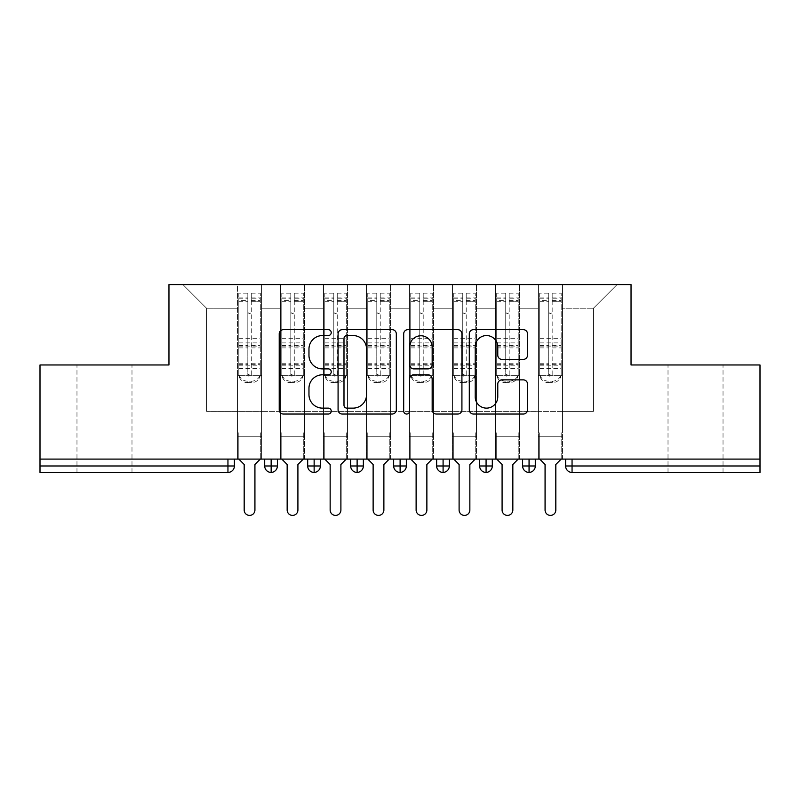 <?xml version="1.0" encoding="UTF-8"?>
<svg xmlns="http://www.w3.org/2000/svg" width="800" height="800" viewBox="0 0 800 800"><rect width="100%" height="100%" fill="white"/><g stroke="black" fill="none" stroke-linecap="round" stroke-linejoin="round"><path stroke-width="0.6" stroke-dasharray="4 3" d="M331.23 332.61A2.95 2.95 0 0 0 328.27 329.65L283.44 329.65A4.22 4.22 0 0 0 279.22 333.87L279.22 409.82A4.22 4.22 0 0 0 283.44 414.04L328.27 414.04A2.95 2.95 0 0 0 331.23 411.08A2.95 2.95 0 0 0 328.27 408.13L322.47 408.13A13.5 13.5 0 0 1 308.97 394.63L308.97 388.3A13.5 13.5 0 0 1 322.47 374.8L328.27 374.8A2.95 2.95 0 0 0 331.23 371.84A2.95 2.95 0 0 0 328.27 368.89L322.47 368.89A13.5 13.5 0 0 1 308.97 355.39L308.97 349.06A13.5 13.5 0 0 1 322.47 335.56L328.27 335.56A2.95 2.95 0 0 0 331.23 332.61M695.52 364.97L668.01 364.97L695.52 364.97M695.52 472.43L668.01 472.43L695.52 472.43M104.48 364.97L76.97 364.97L104.48 364.97M104.48 472.43L76.97 472.43L104.48 472.43M538.41 436.75L562.48 436.75L538.41 436.75L562.48 436.75L538.41 436.75L562.48 436.75L562.48 284.59L617.07 284.59L562.48 284.59L562.48 411.39L593.43 411.39L562.48 411.39L562.48 308.23L593.43 308.23L562.48 308.23L562.48 284.59L562.48 436.75L562.48 411.39L538.41 411.39L538.41 308.23L538.41 411.39L519.5 411.39L562.48 411.39L562.48 436.75L538.41 436.75L562.48 436.75L538.41 436.75L538.41 284.59L519.5 284.59L562.48 284.59L538.41 284.59L538.41 308.23L519.5 308.23L538.41 308.23L538.41 284.59L538.41 459.1L562.48 459.1L538.41 459.1L562.48 459.1L538.41 459.1L538.41 436.75M495.43 436.75L519.5 436.75L495.43 436.75L519.5 436.75L495.43 436.75L519.5 436.75L519.5 284.59L519.5 436.75L519.5 411.39L495.43 411.39L495.43 308.23L495.43 411.39L476.51 411.39L519.5 411.39L519.5 436.75L495.43 436.75L519.5 436.75L495.43 436.75L495.43 284.59L519.5 284.59L476.51 284.59L495.43 284.59L495.43 308.23L476.51 308.23L495.43 308.23L495.43 284.59L495.43 459.1L519.5 459.1L495.43 459.1L519.5 459.1L495.43 459.1L495.43 436.75M452.44 436.75L476.51 436.75L452.44 436.75L476.51 436.75L452.44 436.75L476.51 436.75L476.51 284.59L476.51 436.75L476.51 411.39L452.44 411.39L452.44 308.23L452.44 411.39L433.53 411.39L476.51 411.39L476.51 436.75L452.44 436.75L476.51 436.75L452.44 436.75L452.44 284.59L476.51 284.59L433.53 284.59L452.44 284.59L452.44 308.23L433.53 308.23L452.44 308.23L452.44 284.59L452.44 459.1L476.51 459.1L452.44 459.1L476.51 459.1L452.44 459.1L452.44 436.75M409.46 436.75L433.53 436.75L409.46 436.75L433.53 436.75L409.46 436.75L433.53 436.75L433.53 284.59L433.53 436.75L433.53 411.39L409.46 411.39L409.46 308.23L409.46 411.39L390.54 411.39L433.53 411.39L433.53 436.75L409.46 436.75L433.53 436.75L409.46 436.75L409.46 284.59L433.53 284.59L390.54 284.59L409.46 284.59L409.46 308.23L390.54 308.23L409.46 308.23L409.46 284.59L409.46 459.1L433.53 459.1L409.46 459.1L433.53 459.1L409.46 459.1L409.46 436.75M366.47 436.75L390.54 436.75L366.47 436.75L390.54 436.75L366.47 436.75L390.54 436.75L390.54 284.59L390.54 436.75L390.54 411.39L366.47 411.39L366.47 308.23L366.47 411.39L347.56 411.39L390.54 411.39L390.54 436.75L366.47 436.75L390.54 436.75L366.47 436.75L366.47 284.59L390.54 284.59L347.56 284.59L366.47 284.59L366.47 308.23L347.56 308.23L366.47 308.23L366.47 284.59L366.47 459.1L390.54 459.1L366.47 459.1L390.54 459.1L366.47 459.1L366.47 436.75M323.49 436.75L347.56 436.75L323.49 436.75L347.56 436.75L323.49 436.75L347.56 436.75L347.56 284.59L347.56 436.75L347.56 411.39L323.49 411.39L323.49 308.23L323.49 411.39L304.57 411.39L347.56 411.39L347.56 436.75L323.49 436.75L347.56 436.75L323.49 436.75L323.49 284.59L347.56 284.59L304.57 284.59L323.49 284.59L323.49 308.23L304.57 308.23L323.49 308.23L323.49 284.59L323.49 459.1L347.56 459.1L323.49 459.1L347.56 459.1L323.49 459.1L323.49 436.75M280.5 436.75L304.57 436.75L280.5 436.75L304.57 436.75L280.5 436.75L304.57 436.75L304.57 284.59L304.57 436.75L304.57 411.39L280.5 411.39L280.5 308.23L280.5 411.39L261.59 411.39L304.57 411.39L304.57 436.75L280.5 436.75L304.57 436.75L280.5 436.75L280.5 284.59L304.57 284.59L261.59 284.59L280.5 284.59L280.5 308.23L261.59 308.23L280.5 308.23L280.5 284.59L280.5 459.1L304.57 459.1L280.5 459.1L304.57 459.1L280.5 459.1L280.5 436.75M760 465.98L572.05 465.98L572.05 472.43L760 472.43L760 364.97L631.04 364.97L631.04 284.59L168.96 284.59L168.96 364.97L40 364.97L40 459.1L227.95 459.1L40 459.1L40 472.43L227.95 472.43L227.95 465.98L40 465.98M237.52 284.59L261.59 284.59L261.59 436.75L237.52 436.75L261.59 436.75L237.52 436.75L261.59 436.75L261.59 284.59L182.93 284.59L237.52 284.59L237.52 411.39L237.52 308.23L206.57 308.23L237.52 308.23L237.52 284.59L237.52 436.75L261.59 436.75L261.59 411.39L206.57 411.39L261.59 411.39L261.59 436.75L237.52 436.75L261.59 436.75L237.52 436.75L237.52 284.59M593.43 411.39L593.43 308.23L617.07 284.59L593.43 308.23L593.43 411.39M206.57 411.39L206.57 308.23L182.93 284.59L206.57 308.23L206.57 411.39M760 459.1L40 459.1M237.52 411.39L237.52 436.75L237.52 411.39M237.52 459.1L237.52 436.75L237.52 459.1L237.52 436.75L237.52 459.1L261.59 459.1L261.59 436.75L261.59 459.1L261.59 436.75L261.59 459.1L237.52 459.1M227.95 459.1L234.4 459.1L227.95 459.1L227.95 465.98L234.4 465.98L234.4 459.1M522.61 459.1L535.3 459.1L522.61 459.1M479.63 459.1L492.31 459.1L479.63 459.1M436.64 459.1L449.33 459.1L436.64 459.1L436.64 465.98L443.09 465.98L443.09 459.1M393.66 459.1L406.34 459.1L393.66 459.1M350.67 459.1L363.36 459.1L350.67 459.1M307.69 459.1L320.37 459.1L307.69 459.1M264.7 459.1L277.39 459.1L264.7 459.1M271.15 472.43A6.45 6.45 0 0 0 277.39 465.99L264.7 465.98A6.45 6.45 0 0 0 271.15 472.43L271.15 459.1M304.57 459.1L304.57 436.75L304.57 459.1M347.56 459.1L347.56 436.75L347.56 459.1M390.54 459.1L390.54 436.75L390.54 459.1M433.53 459.1L433.53 436.75L433.53 459.1M476.51 459.1L476.51 436.75L476.51 459.1M519.5 459.1L519.5 436.75L519.5 459.1M562.48 459.1L562.48 436.75L562.48 459.1M393.66 465.98L400.11 465.98L400.11 472.43A6.45 6.45 0 0 0 406.34 465.99L406.34 459.1M449.33 465.98L443.09 465.98L443.09 472.43A6.45 6.45 0 0 0 449.33 465.99L449.33 459.1M529.06 472.43A6.45 6.45 0 0 1 522.61 465.98L535.3 465.98A6.45 6.45 0 0 1 529.06 472.43L529.06 459.1M307.69 465.98L320.37 465.98A6.45 6.45 0 0 1 314.14 472.43L314.14 459.1M350.67 465.98L363.36 465.98A6.45 6.45 0 0 1 357.12 472.43L357.12 459.1M406.34 465.98L400.11 465.98L400.11 459.1M479.63 465.98L492.31 465.98A6.45 6.45 0 0 1 486.08 472.43L486.08 459.1M396.31 409.82L396.31 333.87A4.22 4.22 0 0 0 392.09 329.65L342.3 329.65A4.22 4.22 0 0 0 338.08 333.87L338.08 409.82A4.22 4.22 0 0 0 342.3 414.04L392.09 414.04A4.22 4.22 0 0 0 396.31 409.82M346.94 335.56A2.95 2.95 0 0 0 343.99 338.51L343.99 405.18A2.95 2.95 0 0 0 346.94 408.13L353.06 408.13A13.5 13.5 0 0 0 366.56 394.63L366.56 349.06A13.5 13.5 0 0 0 353.06 335.56L346.94 335.56M407.91 329.65L457.7 329.65A4.22 4.22 0 0 1 461.92 333.87L461.92 409.82A4.22 4.22 0 0 1 457.7 414.04L436.39 414.04A4.22 4.22 0 0 1 432.17 409.82L432.17 379.02A4.22 4.22 0 0 0 427.95 374.8L413.82 374.8A4.22 4.22 0 0 0 409.6 379.02L409.6 411.08A2.95 2.95 0 0 1 406.65 414.04A2.95 2.95 0 0 1 403.69 411.08L403.69 333.87A4.22 4.22 0 0 1 407.91 329.65M432.17 347.06A11.29 11.29 0 0 0 420.89 335.77A11.29 11.29 0 0 0 409.6 347.06L409.6 364.67A4.22 4.22 0 0 0 413.82 368.89L427.95 368.89A4.22 4.22 0 0 0 432.17 364.67L432.17 347.06M502 359.4L523.31 359.4A4.22 4.22 0 0 0 527.53 355.18L527.53 333.87A4.22 4.22 0 0 0 523.31 329.65L473.52 329.65A4.22 4.22 0 0 0 469.3 333.87L469.3 409.82A4.22 4.22 0 0 0 473.52 414.04L523.31 414.04A4.22 4.22 0 0 0 527.53 409.82L527.53 384.08A4.22 4.22 0 0 0 523.31 379.86L502 379.86A4.22 4.22 0 0 0 497.78 384.08L497.78 396.84A11.29 11.29 0 0 1 486.5 408.13A11.29 11.29 0 0 1 475.21 396.84L475.21 346.85A11.29 11.29 0 0 1 486.5 335.56A11.29 11.29 0 0 1 497.78 346.85L497.78 355.18A4.22 4.22 0 0 0 502 359.4M238.81 365.2L260.3 365.2L260.3 375.71L238.81 375.71L261.59 375.71L261.59 432.88L261.59 375.71L260.3 375.71L260.3 298.77L251.27 298.77L251.27 374.7A1.72 1.66 180 0 1 249.55 376.36A1.72 1.66 180 0 1 247.83 374.7L247.83 293.18L238.81 293.18L238.81 375.71L237.52 375.71L238.81 375.71L238.81 298.77L238.81 300.41L247.83 300.41L247.83 298.77L247.83 311.7A1.72 1.72 180 0 0 249.55 313.42A1.72 1.72 180 0 0 251.27 311.7L251.27 311.67A1.72 1.72 0 0 1 249.55 313.39A1.72 1.72 0 0 1 247.83 311.67M238.81 298.77L247.83 298.77M247.83 293.18L247.83 311.7M260.3 298.77L260.3 372.84A8.6 8.3 0 0 1 251.7 381.14L251.7 382.59A8.6 8.3 180 0 0 260.3 374.29L260.3 372.84M251.27 374.7L251.27 293.18L251.27 301.73L260.3 301.73L260.3 293.18L260.3 374.29M251.27 293.18L260.3 293.18M260.3 459.1L260.3 432.88L261.59 432.88L260.3 432.88L260.3 459.1L254.93 464.48L254.93 510.04A5.37 5.37 0 0 1 249.55 515.41A5.37 5.37 0 0 1 244.18 510.04L244.18 464.48L238.81 459.1L238.81 432.88L237.52 432.88L237.52 375.71L237.52 432.88L238.81 432.88L238.81 459.1M247.83 374.7L247.83 373.26A1.72 1.66 0 0 0 249.55 374.92A1.72 1.66 0 0 0 251.27 373.26M238.81 293.18L238.81 374.29A8.6 8.3 180 0 0 247.4 382.59L247.4 381.14L251.7 381.14M247.4 381.14A8.6 8.3 0 0 1 238.81 372.84L238.81 374.29M238.81 300.41L238.81 372.84M238.81 363.22L247.83 363.22L247.83 373.26M247.4 382.59L251.7 382.59M260.3 365.2L260.3 301.76L251.27 301.76L251.27 298.77M247.83 300.41L247.83 363.22M281.79 365.2L303.28 365.2L303.28 375.71L281.79 375.71L304.57 375.71L304.57 432.88L304.57 375.71L303.28 375.71L303.28 298.77L294.26 298.77L294.26 374.7A1.72 1.66 180 0 1 292.54 376.36A1.72 1.66 180 0 1 290.82 374.7L290.82 293.18L281.79 293.18L281.79 375.71L280.5 375.71L281.79 375.71L281.79 298.77L281.79 300.41L290.82 300.41L290.82 298.77L290.82 311.7A1.72 1.72 180 0 0 292.54 313.42A1.72 1.72 180 0 0 294.26 311.7L294.26 311.67A1.72 1.72 0 0 1 292.54 313.39A1.72 1.72 0 0 1 290.82 311.67M281.79 298.77L290.82 298.77M290.82 293.18L290.82 311.7M303.28 298.77L303.28 372.84A8.6 8.3 0 0 1 294.69 381.14L294.69 382.59A8.6 8.3 180 0 0 303.28 374.29L303.28 372.84M294.26 374.7L294.26 293.18L294.26 301.73L303.28 301.73L303.28 293.18L303.28 374.29M294.26 293.18L303.28 293.18M303.28 459.1L303.28 432.88L304.57 432.88L303.28 432.88L303.28 459.1L297.91 464.48L297.91 510.04A5.37 5.37 0 0 1 292.54 515.41A5.37 5.37 0 0 1 287.16 510.04L287.16 464.48L281.79 459.1L281.79 432.88L280.5 432.88L280.5 375.71L280.5 432.88L281.79 432.88L281.79 459.1M290.82 374.7L290.82 373.26A1.72 1.66 0 0 0 292.54 374.92A1.72 1.66 0 0 0 294.26 373.26M281.79 293.18L281.79 374.29A8.6 8.3 180 0 0 290.39 382.59L290.39 381.14L294.69 381.14M290.39 381.14A8.6 8.3 0 0 1 281.79 372.84L281.79 374.29M281.79 300.41L281.79 372.84M281.79 363.22L290.82 363.22L290.82 373.26M290.39 382.59L294.69 382.59M303.28 365.2L303.28 301.76L294.26 301.76L294.26 298.77M290.82 300.41L290.82 363.22M324.78 365.2L346.27 365.2L346.27 375.71L324.78 375.71L347.56 375.71L347.56 432.88L347.56 375.71L346.27 375.71L346.27 298.77L337.24 298.77L337.24 374.7A1.72 1.66 180 0 1 335.52 376.36A1.72 1.66 180 0 1 333.8 374.7L333.8 293.18L324.78 293.18L324.78 375.71L323.49 375.71L324.78 375.71L324.78 298.77L324.78 300.41L333.8 300.41L333.8 298.77L333.8 311.7A1.72 1.72 180 0 0 335.52 313.42A1.72 1.72 180 0 0 337.24 311.7L337.24 311.67A1.72 1.72 0 0 1 335.52 313.39A1.72 1.72 0 0 1 333.8 311.67M324.78 298.77L333.8 298.77M333.8 293.18L333.8 311.7M346.27 298.77L346.27 372.84A8.6 8.3 0 0 1 337.67 381.14L337.67 382.59A8.6 8.3 180 0 0 346.27 374.29L346.27 372.84M337.24 374.7L337.24 293.18L337.24 301.73L346.27 301.73L346.27 293.18L346.27 374.29M337.24 293.18L346.27 293.18M346.27 459.1L346.27 432.88L347.56 432.88L346.27 432.88L346.27 459.1L340.9 464.48L340.9 510.04A5.37 5.37 0 0 1 335.52 515.41A5.37 5.37 0 0 1 330.15 510.04L330.15 464.48L324.78 459.1L324.78 432.88L323.49 432.88L323.49 375.71L323.49 432.88L324.78 432.88L324.78 459.1M333.8 374.7L333.8 373.26A1.72 1.66 0 0 0 335.52 374.92A1.72 1.66 0 0 0 337.24 373.26M324.78 293.18L324.78 374.29A8.6 8.3 180 0 0 333.37 382.59L333.37 381.14L337.67 381.14M333.37 381.14A8.6 8.3 0 0 1 324.78 372.84L324.78 374.29M324.78 300.41L324.78 372.84M324.78 363.22L333.8 363.22L333.8 373.26M333.37 382.59L337.67 382.59M346.27 365.2L346.27 301.76L337.24 301.76L337.24 298.77M333.8 300.41L333.8 363.22M367.76 365.2L389.25 365.2L389.25 375.71L367.76 375.71L390.54 375.71L390.54 432.88L390.54 375.71L389.25 375.71L389.25 298.77L380.23 298.77L380.23 374.7A1.72 1.66 180 0 1 378.51 376.36A1.72 1.66 180 0 1 376.79 374.7L376.79 293.18L367.76 293.18L367.76 375.71L366.47 375.71L367.76 375.71L367.76 298.77L367.76 300.41L376.79 300.41L376.79 298.77L376.79 311.7A1.72 1.72 180 0 0 378.51 313.42A1.72 1.72 180 0 0 380.23 311.7L380.23 311.67A1.72 1.72 0 0 1 378.51 313.39A1.72 1.72 0 0 1 376.79 311.67M367.76 298.77L376.79 298.77M376.79 293.18L376.79 311.7M389.25 298.77L389.25 372.84A8.6 8.3 0 0 1 380.66 381.14L380.66 382.59A8.6 8.3 180 0 0 389.25 374.29L389.25 372.84M380.23 374.7L380.23 293.18L380.23 301.73L389.25 301.73L389.25 293.18L389.25 374.29M380.23 293.18L389.25 293.18M389.25 459.1L389.25 432.88L390.54 432.88L389.25 432.88L389.25 459.1L383.88 464.48L383.88 510.04A5.37 5.37 0 0 1 378.51 515.41A5.37 5.37 0 0 1 373.13 510.04L373.13 464.48L367.76 459.1L367.76 432.88L366.47 432.88L366.47 375.71L366.47 432.88L367.76 432.88L367.76 459.1M376.79 374.7L376.79 373.26A1.72 1.66 0 0 0 378.51 374.92A1.72 1.66 0 0 0 380.23 373.26M367.76 293.18L367.76 374.29A8.6 8.3 180 0 0 376.36 382.59L376.36 381.14L380.66 381.14M376.36 381.14A8.6 8.3 0 0 1 367.76 372.84L367.76 374.29M367.76 300.41L367.76 372.84M367.76 363.22L376.79 363.22L376.79 373.26M376.36 382.59L380.66 382.59M389.25 365.2L389.25 301.76L380.23 301.76L380.23 298.77M376.79 300.41L376.79 363.22M410.75 365.2L432.24 365.2L432.24 375.71L410.75 375.71L433.53 375.71L433.53 432.88L433.53 375.71L432.24 375.71L432.24 298.77L423.21 298.77L423.21 374.7A1.72 1.66 180 0 1 421.49 376.36A1.72 1.66 180 0 1 419.77 374.7L419.77 293.18L410.75 293.18L410.75 375.71L409.46 375.71L410.75 375.71L410.75 298.77L410.75 300.41L419.77 300.41L419.77 298.77L419.77 311.7A1.72 1.72 180 0 0 421.49 313.42A1.72 1.72 180 0 0 423.21 311.7L423.21 311.67A1.72 1.72 0 0 1 421.49 313.39A1.72 1.72 0 0 1 419.77 311.67M410.75 298.77L419.77 298.77M419.77 293.18L419.77 311.7M432.24 298.77L432.24 372.84A8.6 8.3 0 0 1 423.64 381.14L423.64 382.59A8.6 8.3 180 0 0 432.24 374.29L432.24 372.84M423.21 374.7L423.21 293.18L423.21 301.73L432.24 301.73L432.24 293.18L432.24 374.29M423.21 293.18L432.24 293.18M432.24 459.1L432.24 432.88L433.53 432.88L432.24 432.88L432.24 459.1L426.87 464.48L426.87 510.04A5.37 5.37 0 0 1 421.49 515.41A5.37 5.37 0 0 1 416.12 510.04L416.12 464.48L410.75 459.1L410.75 432.88L409.46 432.88L409.46 375.71L409.46 432.88L410.75 432.88L410.75 459.1M419.77 374.7L419.77 373.26A1.72 1.66 0 0 0 421.49 374.92A1.72 1.66 0 0 0 423.21 373.26M410.75 293.18L410.75 374.29A8.6 8.3 180 0 0 419.34 382.59L419.34 381.14L423.64 381.14M419.34 381.14A8.6 8.3 0 0 1 410.75 372.84L410.75 374.29M410.75 300.41L410.75 372.84M410.75 363.22L419.77 363.22L419.77 373.26M419.34 382.59L423.64 382.59M432.24 365.2L432.24 301.76L423.21 301.76L423.21 298.77M419.77 300.41L419.77 363.22M453.73 365.2L475.22 365.2L475.22 375.71L453.73 375.71L476.51 375.71L476.51 432.88L476.51 375.71L475.22 375.71L475.22 298.77L466.2 298.77L466.2 374.7A1.72 1.66 180 0 1 464.48 376.36A1.72 1.66 180 0 1 462.76 374.7L462.76 293.18L453.73 293.18L453.73 375.71L452.44 375.71L453.73 375.71L453.73 298.77L453.73 300.41L462.76 300.41L462.76 298.77L462.76 311.7A1.72 1.72 180 0 0 464.48 313.42A1.72 1.72 180 0 0 466.2 311.7L466.2 311.67A1.72 1.72 0 0 1 464.48 313.39A1.72 1.72 0 0 1 462.76 311.67M453.73 298.77L462.76 298.77M462.76 293.18L462.76 311.7M475.22 298.77L475.22 372.84A8.6 8.3 0 0 1 466.63 381.14L466.63 382.59A8.6 8.3 180 0 0 475.22 374.29L475.22 372.84M466.2 374.7L466.2 293.18L466.2 301.73L475.22 301.73L475.22 293.18L475.22 374.29M466.2 293.18L475.22 293.18M475.22 459.1L475.22 432.88L476.51 432.88L475.22 432.88L475.22 459.1L469.85 464.48L469.85 510.04A5.37 5.37 0 0 1 464.48 515.41A5.37 5.37 0 0 1 459.1 510.04L459.1 464.48L453.73 459.1L453.73 432.88L452.44 432.88L452.44 375.71L452.44 432.88L453.73 432.88L453.73 459.1M462.76 374.7L462.76 373.26A1.72 1.66 0 0 0 464.48 374.92A1.72 1.66 0 0 0 466.2 373.26M453.73 293.18L453.73 374.29A8.6 8.3 180 0 0 462.33 382.59L462.33 381.14L466.63 381.14M462.33 381.14A8.6 8.3 0 0 1 453.73 372.84L453.73 374.29M453.73 300.41L453.73 372.84M453.73 363.22L462.76 363.22L462.76 373.26M462.33 382.59L466.63 382.59M475.22 365.2L475.22 301.76L466.2 301.76L466.2 298.77M462.76 300.41L462.76 363.22M496.72 365.2L518.21 365.2L518.21 375.71L496.72 375.71L519.5 375.71L519.5 432.88L519.5 375.71L518.21 375.71L518.21 298.77L509.18 298.77L509.18 374.7A1.72 1.66 180 0 1 507.46 376.36A1.72 1.66 180 0 1 505.74 374.7L505.74 293.18L496.72 293.18L496.72 375.71L495.43 375.71L496.72 375.71L496.72 298.77L496.72 300.41L505.74 300.41L505.74 298.77L505.74 311.7A1.72 1.72 180 0 0 507.46 313.42A1.72 1.72 180 0 0 509.18 311.7L509.18 311.67A1.72 1.72 0 0 1 507.46 313.39A1.72 1.72 0 0 1 505.74 311.67M496.72 298.77L505.74 298.77M505.74 293.18L505.74 311.7M518.21 298.77L518.21 372.84A8.6 8.3 0 0 1 509.61 381.14L509.61 382.59A8.6 8.3 180 0 0 518.21 374.29L518.21 372.84M509.18 374.7L509.18 293.18L509.18 301.73L518.21 301.73L518.21 293.18L518.21 374.29M509.18 293.18L518.21 293.18M518.21 459.1L518.21 432.88L519.5 432.88L518.21 432.88L518.21 459.1L512.84 464.48L512.84 510.04A5.37 5.37 0 0 1 507.46 515.41A5.37 5.37 0 0 1 502.09 510.04L502.09 464.48L496.72 459.1L496.72 432.88L495.43 432.88L495.43 375.71L495.43 432.88L496.72 432.88L496.72 459.1M505.74 374.7L505.74 373.26A1.72 1.66 0 0 0 507.46 374.92A1.72 1.66 0 0 0 509.18 373.26M496.72 293.18L496.72 374.29A8.6 8.3 180 0 0 505.31 382.59L505.31 381.14L509.61 381.14M505.31 381.14A8.6 8.3 0 0 1 496.72 372.84L496.72 374.29M496.72 300.41L496.72 372.84M496.72 363.22L505.74 363.22L505.74 373.26M505.31 382.59L509.61 382.59M518.21 365.2L518.21 301.76L509.18 301.76L509.18 298.77M505.74 300.41L505.74 363.22M539.7 365.2L561.19 365.2L561.19 375.71L539.7 375.71L562.48 375.71L562.48 432.88L562.48 375.71L561.19 375.71L561.19 298.77L552.17 298.77L552.17 374.7A1.72 1.66 180 0 1 550.45 376.36A1.72 1.66 180 0 1 548.73 374.7L548.73 293.18L539.7 293.18L539.7 375.71L538.41 375.71L539.7 375.71L539.7 298.77L539.7 300.41L548.73 300.41L548.73 298.77L548.73 311.7A1.72 1.72 180 0 0 550.45 313.42A1.72 1.72 180 0 0 552.17 311.7L552.17 311.67A1.72 1.72 0 0 1 550.45 313.39A1.72 1.72 0 0 1 548.73 311.67M539.7 298.77L548.73 298.77M548.73 293.18L548.73 311.7M561.19 298.77L561.19 372.84A8.6 8.3 0 0 1 552.6 381.14L552.6 382.59A8.6 8.3 180 0 0 561.19 374.29L561.19 372.84M552.17 374.7L552.17 293.18L552.17 301.73L561.19 301.73L561.19 293.18L561.19 374.29M552.17 293.18L561.19 293.18M561.19 459.1L561.19 432.88L562.48 432.88L561.19 432.88L561.19 459.1L555.82 464.48L555.82 510.04A5.37 5.37 0 0 1 550.45 515.41A5.37 5.37 0 0 1 545.07 510.04L545.07 464.48L539.7 459.1L539.7 432.88L538.41 432.88L538.41 375.71L538.41 432.88L539.7 432.88L539.7 459.1M548.73 374.7L548.73 373.26A1.72 1.66 0 0 0 550.45 374.92A1.72 1.66 0 0 0 552.17 373.26M539.7 293.18L539.7 374.29A8.6 8.3 180 0 0 548.3 382.59L548.3 381.14L552.6 381.14M548.3 381.14A8.6 8.3 0 0 1 539.7 372.84L539.7 374.29M539.7 300.41L539.7 372.84M539.7 363.22L548.73 363.22L548.73 373.26M548.3 382.59L552.6 382.59M561.19 365.2L561.19 301.76L552.17 301.76L552.17 298.77M548.73 300.41L548.73 363.22M565.6 465.98L572.05 465.98L572.05 459.1M238.81 301.73L247.83 301.73L238.81 301.76M251.27 300.41L260.3 300.41M251.27 347.9L260.3 347.9M251.27 363.22L260.3 363.22M238.81 364.67L247.83 364.67M251.27 364.67L260.3 364.67M251.27 345.37L260.3 345.37M251.27 297.88L260.3 297.88M238.81 338.67L260.3 338.67M238.81 338.71L260.3 338.71M238.81 347.9L247.83 347.9M238.81 345.37L247.83 345.37M238.81 297.88L247.83 297.88M238.81 346.08L260.3 346.08M238.81 368.38L260.3 368.38M238.81 342.9L260.3 342.9M281.79 301.73L290.82 301.73L281.79 301.76M294.26 300.41L303.28 300.41M294.26 347.9L303.28 347.9M294.26 363.22L303.28 363.22M281.79 364.67L290.82 364.67M294.26 364.67L303.28 364.67M294.26 345.37L303.28 345.37M294.26 297.88L303.28 297.88M281.79 338.67L303.28 338.67M281.79 338.71L303.28 338.71M281.79 347.9L290.82 347.9M281.79 345.37L290.82 345.37M281.79 297.88L290.82 297.88M281.79 346.08L303.28 346.08M281.79 368.38L303.28 368.38M281.79 342.9L303.28 342.9M324.78 301.73L333.8 301.73L324.78 301.76M337.24 300.41L346.27 300.41M337.24 347.9L346.27 347.9M337.24 363.22L346.27 363.22M324.78 364.67L333.8 364.67M337.24 364.67L346.27 364.67M337.24 345.37L346.27 345.37M337.24 297.88L346.27 297.88M324.78 338.67L346.27 338.67M324.78 338.71L346.27 338.71M324.78 347.9L333.8 347.9M324.78 345.37L333.8 345.37M324.78 297.88L333.8 297.88M324.78 346.08L346.27 346.08M324.78 368.38L346.27 368.38M324.78 342.9L346.27 342.9M367.76 301.73L376.79 301.73L367.76 301.76M380.23 300.41L389.25 300.41M380.23 347.9L389.25 347.9M380.23 363.22L389.25 363.22M367.76 364.67L376.79 364.67M380.23 364.67L389.25 364.67M380.23 345.37L389.25 345.37M380.23 297.88L389.25 297.88M367.76 338.67L389.25 338.67M367.76 338.71L389.25 338.71M367.76 347.9L376.79 347.9M367.76 345.37L376.79 345.37M367.76 297.88L376.79 297.88M367.76 346.08L389.25 346.08M367.76 368.38L389.25 368.38M367.76 342.9L389.25 342.9M410.75 301.73L419.77 301.73L410.75 301.76M423.21 300.41L432.24 300.41M423.21 347.9L432.24 347.9M423.21 363.22L432.24 363.22M410.75 364.67L419.77 364.67M423.21 364.67L432.24 364.67M423.21 345.37L432.24 345.37M423.21 297.88L432.24 297.88M410.75 338.67L432.24 338.67M410.75 338.71L432.24 338.71M410.75 347.9L419.77 347.9M410.75 345.37L419.77 345.37M410.75 297.88L419.77 297.88M410.75 346.08L432.24 346.08M410.75 368.38L432.24 368.38M410.75 342.9L432.24 342.9M453.73 301.73L462.76 301.73L453.73 301.76M466.2 300.41L475.22 300.41M466.2 347.9L475.22 347.9M466.2 363.22L475.22 363.22M453.73 364.67L462.76 364.67M466.2 364.67L475.22 364.67M466.2 345.37L475.22 345.37M466.2 297.88L475.22 297.88M453.73 338.67L475.22 338.67M453.73 338.71L475.22 338.71M453.73 347.9L462.76 347.9M453.73 345.37L462.76 345.37M453.73 297.88L462.76 297.88M453.73 346.08L475.22 346.08M453.73 368.38L475.22 368.38M453.73 342.9L475.22 342.9M496.72 301.73L505.74 301.73L496.72 301.76M509.18 300.41L518.21 300.41M509.18 347.9L518.21 347.9M509.18 363.22L518.21 363.22M496.72 364.67L505.74 364.67M509.18 364.67L518.21 364.67M509.18 345.37L518.21 345.37M509.18 297.88L518.21 297.88M496.72 338.67L518.21 338.67M496.72 338.71L518.21 338.71M496.72 347.9L505.74 347.9M496.72 345.37L505.74 345.37M496.72 297.88L505.74 297.88M496.72 346.08L518.21 346.08M496.72 368.38L518.21 368.38M496.72 342.9L518.21 342.9M539.7 301.73L548.73 301.73L539.7 301.76M552.17 300.41L561.19 300.41M552.17 347.9L561.19 347.9M552.17 363.22L561.19 363.22M539.7 364.67L548.73 364.67M552.17 364.67L561.19 364.67M552.17 345.37L561.19 345.37M552.17 297.88L561.19 297.88M539.7 338.67L561.19 338.67M539.7 338.71L561.19 338.71M539.7 347.9L548.73 347.9M539.7 345.37L548.73 345.37M539.7 297.88L548.73 297.88M539.7 346.08L561.19 346.08M539.7 368.38L561.19 368.38M539.7 342.9L561.19 342.9M668.01 472.43L668.01 364.97M76.97 472.43L76.97 364.97M131.99 472.43L131.99 364.97M723.03 472.43L723.03 364.97"/><path stroke-width="1.2" d="M331.23 332.61A2.95 2.95 0 0 0 328.27 329.65L283.44 329.65A4.22 4.22 0 0 0 279.22 333.87L279.22 409.82A4.22 4.22 0 0 0 283.44 414.04L328.27 414.04A2.95 2.95 0 0 0 331.23 411.08A2.95 2.95 0 0 0 328.27 408.13L322.47 408.13A13.5 13.5 0 0 1 308.97 394.63L308.97 388.3A13.5 13.5 0 0 1 322.47 374.8L328.27 374.8A2.95 2.95 0 0 0 331.23 371.84A2.95 2.95 0 0 0 328.27 368.89L322.47 368.89A13.5 13.5 0 0 1 308.97 355.39L308.97 349.06A13.5 13.5 0 0 1 322.47 335.56L328.27 335.56A2.95 2.95 0 0 0 331.23 332.61M523.31 359.4A4.22 4.22 0 0 0 527.53 355.18L527.53 333.87A4.22 4.22 0 0 0 523.31 329.65L473.52 329.65A4.22 4.22 0 0 0 469.3 333.87L469.3 409.82A4.22 4.22 0 0 0 473.52 414.04L523.31 414.04A4.22 4.22 0 0 0 527.53 409.82L527.53 384.08A4.22 4.22 0 0 0 523.31 379.86L502 379.86A4.22 4.22 0 0 0 497.78 384.08L497.78 396.84A11.29 11.29 0 0 1 486.5 408.13A11.29 11.29 0 0 1 475.21 396.84L475.21 346.85A11.29 11.29 0 0 1 486.5 335.56A11.29 11.29 0 0 1 497.78 346.85L497.78 355.18A4.22 4.22 0 0 0 502 359.4L523.31 359.4M40 459.1L760 459.1L760 364.97L631.04 364.97L631.04 284.59L168.96 284.59L168.96 364.97L40 364.97L40 465.98L227.95 465.98L227.95 459.1M396.31 333.87A4.22 4.22 0 0 0 392.09 329.65L342.3 329.65A4.22 4.22 0 0 0 338.08 333.87L338.08 409.82A4.22 4.22 0 0 0 342.3 414.04L392.09 414.04A4.22 4.22 0 0 0 396.31 409.82L396.31 333.87M407.91 329.65L457.7 329.65A4.22 4.22 0 0 1 461.92 333.87L461.92 409.82A4.22 4.22 0 0 1 457.7 414.04L436.39 414.04A4.22 4.22 0 0 1 432.17 409.82L432.17 379.02A4.22 4.22 0 0 0 427.95 374.8L413.82 374.8A4.22 4.22 0 0 0 409.6 379.02L409.6 411.08A2.95 2.95 0 0 1 406.65 414.04A2.95 2.95 0 0 1 403.69 411.08L403.69 333.87A4.22 4.22 0 0 1 407.91 329.65M234.4 459.1L234.4 465.98A6.45 6.45 0 0 1 227.95 472.43L40 472.43L40 465.98M760 459.1L760 472.43L572.05 472.43A6.45 6.45 0 0 1 565.6 465.98L565.6 459.1L565.6 465.98A6.45 6.45 0 0 0 572.05 472.43L572.05 465.98L760 465.98M271.15 472.43A6.45 6.45 0 0 1 264.7 465.98L264.7 459.1L264.7 465.98A6.45 6.45 0 0 0 271.15 472.43A6.45 6.45 0 0 0 277.39 465.99L277.39 459.1L277.39 465.98A6.45 6.45 0 0 1 271.15 472.43L271.15 465.98L277.39 465.98M271.15 459.1L271.15 465.98L264.7 465.98M227.95 472.43A6.45 6.45 0 0 0 234.4 465.98A6.45 6.45 0 0 1 227.95 472.43L227.95 465.98L234.4 465.98M314.14 459.1L314.14 465.98L307.69 465.98L307.69 459.1L307.69 465.98A6.45 6.45 0 0 0 314.14 472.43A6.45 6.45 0 0 0 320.37 465.99L320.37 459.1L320.37 465.98A6.45 6.45 0 0 1 314.14 472.43A6.45 6.45 0 0 1 307.69 465.98A6.45 6.45 0 0 0 314.14 472.43L314.14 465.98L320.37 465.98M357.12 459.1L357.12 465.98L350.67 465.98L350.67 459.1L350.67 465.98A6.45 6.45 0 0 0 357.12 472.43A6.45 6.45 0 0 0 363.36 465.99L363.36 459.1L363.36 465.98A6.45 6.45 0 0 1 357.12 472.43A6.45 6.45 0 0 1 350.67 465.98A6.45 6.45 0 0 0 357.12 472.43L357.12 465.98L363.36 465.98M400.11 459.1L400.11 472.43A6.45 6.45 0 0 1 393.66 465.98L393.66 459.1L393.66 465.98A6.45 6.45 0 0 0 400.11 472.43A6.45 6.45 0 0 0 406.34 465.99L406.34 459.1M443.09 459.1L443.09 472.43A6.45 6.45 0 0 1 436.64 465.98A6.45 6.45 0 0 0 443.09 472.43A6.45 6.45 0 0 1 436.64 465.98L436.64 459.1M449.33 459.1L449.33 465.98A6.45 6.45 0 0 1 443.09 472.43A6.45 6.45 0 0 0 449.33 465.99L436.64 465.98M486.08 459.1L486.08 465.98L479.63 465.98L479.63 459.1L479.63 465.98A6.45 6.45 0 0 0 486.08 472.43A6.45 6.45 0 0 0 492.31 465.99L492.31 459.1L492.31 465.98A6.45 6.45 0 0 1 486.08 472.43A6.45 6.45 0 0 1 479.63 465.98A6.45 6.45 0 0 0 486.08 472.43L486.08 465.98L492.31 465.98M529.06 472.43A6.45 6.45 0 0 1 522.61 465.98L522.61 459.1L522.61 465.98A6.45 6.45 0 0 0 529.06 472.43A6.45 6.45 0 0 0 535.3 465.99L535.3 459.1L535.3 465.98A6.45 6.45 0 0 1 529.06 472.43L529.06 465.98L535.3 465.98M529.06 459.1L529.06 465.98L522.61 465.98M346.94 335.56A2.95 2.95 0 0 0 343.99 338.51L343.99 405.18A2.95 2.95 0 0 0 346.94 408.13L353.06 408.13A13.5 13.5 0 0 0 366.56 394.63L366.56 349.06A13.5 13.5 0 0 0 353.06 335.56L346.94 335.56M432.17 347.06A11.29 11.29 0 0 0 420.89 335.77A11.29 11.29 0 0 0 409.6 347.06L409.6 364.67A4.22 4.22 0 0 0 413.82 368.89L427.95 368.89A4.22 4.22 0 0 0 432.17 364.67L432.17 347.06M238.81 459.1L244.18 464.48L244.18 510.04A5.37 5.37 0 0 0 249.55 515.41A5.37 5.37 0 0 0 254.93 510.04L254.93 464.48L260.3 459.1M281.79 459.1L287.16 464.48L287.16 510.04A5.37 5.37 0 0 0 292.54 515.41A5.37 5.37 0 0 0 297.91 510.04L297.91 464.48L303.28 459.1M324.78 459.1L330.15 464.48L330.15 510.04A5.37 5.37 0 0 0 335.52 515.41A5.37 5.37 0 0 0 340.9 510.04L340.9 464.48L346.27 459.1M367.76 459.1L373.13 464.48L373.13 510.04A5.37 5.37 0 0 0 378.51 515.41A5.37 5.37 0 0 0 383.88 510.04L383.88 464.48L389.25 459.1M410.75 459.1L416.12 464.48L416.12 510.04A5.37 5.37 0 0 0 421.49 515.41A5.37 5.37 0 0 0 426.87 510.04L426.87 464.48L432.24 459.1M453.73 459.1L459.1 464.48L459.1 510.04A5.37 5.37 0 0 0 464.48 515.41A5.37 5.37 0 0 0 469.85 510.04L469.85 464.48L475.22 459.1M496.72 459.1L502.09 464.48L502.09 510.04A5.37 5.37 0 0 0 507.46 515.41A5.37 5.37 0 0 0 512.84 510.04L512.84 464.48L518.21 459.1M539.7 459.1L545.07 464.48L545.07 510.04A5.37 5.37 0 0 0 550.45 515.41A5.37 5.37 0 0 0 555.82 510.04L555.82 464.48L561.19 459.1M572.05 459.1L572.05 465.98L565.6 465.98A6.45 6.45 0 0 0 572.05 472.43M393.66 465.98A6.45 6.45 0 0 0 400.11 472.43A6.45 6.45 0 0 0 406.34 465.99L393.66 465.98"/></g></svg>
